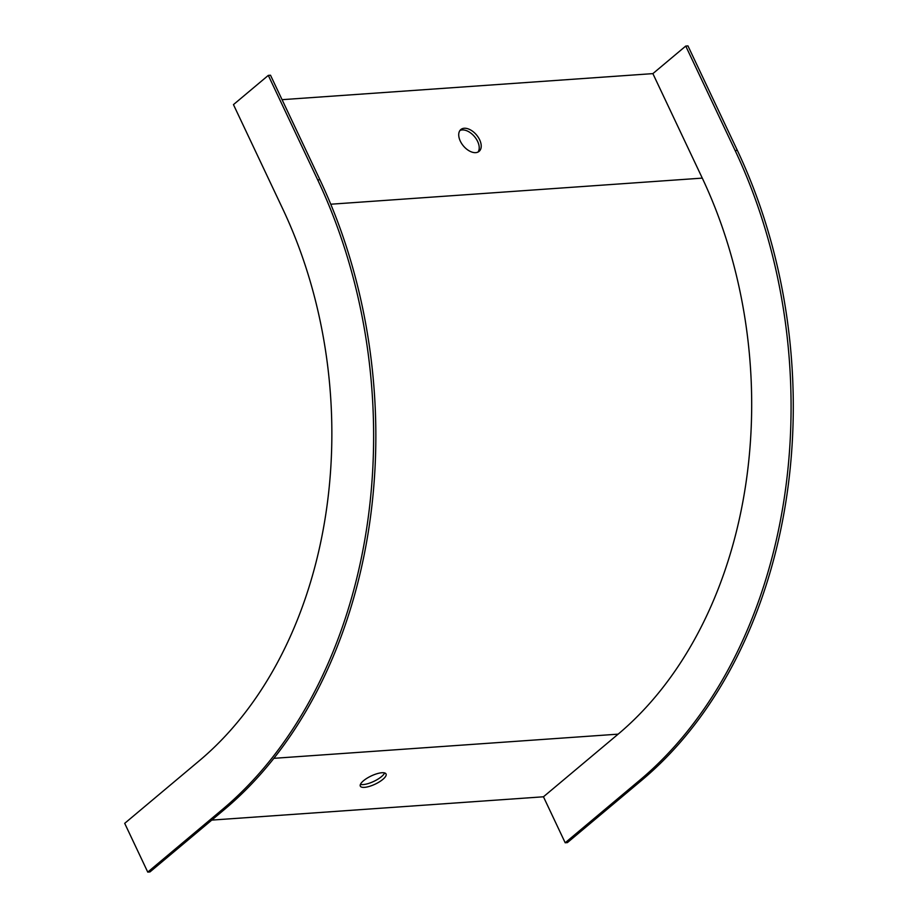 <?xml version="1.0" encoding="UTF-8"?>
<svg xmlns="http://www.w3.org/2000/svg" width="918" height="918" viewBox="0 0 918 918"><rect width="100%" height="100%" fill="white"/><g stroke="black" fill="none" stroke-linecap="round" stroke-linejoin="round"><path stroke-width="1.38" d="M543.456 796.79L565.19 842.77L567.404 842.609L642.084 779.967A459.436 336.55 -94 0 0 737.349 150.391L687.961 45.9L685.746 46.061L652.882 73.624L702.281 178.115A405.767 297.237 86 0 1 618.147 734.148L543.456 796.79L211.76 820.095M652.882 73.624L282.067 99.672M460.308 141.131A14.229 8.549 -130 0 1 460.825 129.553A14.229 8.549 -130 0 1 476.522 134.957A14.229 8.549 -130 0 1 479.116 151.355A14.229 8.549 -130 0 1 460.308 141.131M233.459 104.618L282.847 209.109A402.509 294.862 86 0 1 199.378 760.689L124.699 823.343L147.752 872.1L149.955 871.939L224.646 809.297A459.436 336.55 -94 0 0 319.912 179.721L270.512 75.23L268.308 75.391L233.459 104.618M478.014 152.067A14.229 8.549 50 0 0 477.635 141.452A14.229 8.549 50 0 0 459.929 130.517M363.517 780.736A14.229 4.544 154.7 0 0 360.315 786.141A14.229 4.544 154.7 0 0 369.438 786.37A14.229 4.544 154.7 0 0 382.852 779.382A14.229 4.544 154.7 0 0 386.053 773.977A14.229 4.544 154.7 0 0 376.931 773.736A14.229 4.544 154.7 0 0 363.517 780.736M384.631 772.945A14.229 4.544 -25.3 0 1 381.532 776.594A14.229 4.544 -25.3 0 1 360.418 784.385M147.752 872.1L222.431 809.446A459.436 336.55 -94 0 0 317.697 179.882L268.308 75.391M565.19 842.77L639.88 780.116A459.436 336.55 -94 0 0 735.146 150.552L685.746 46.061M702.281 178.115L330.755 204.221M618.147 734.148L273.874 758.325M222.431 809.446L224.646 809.297M317.697 179.882L319.912 179.721M737.349 150.391L735.146 150.552M642.084 779.967L639.88 780.116"/></g></svg>
